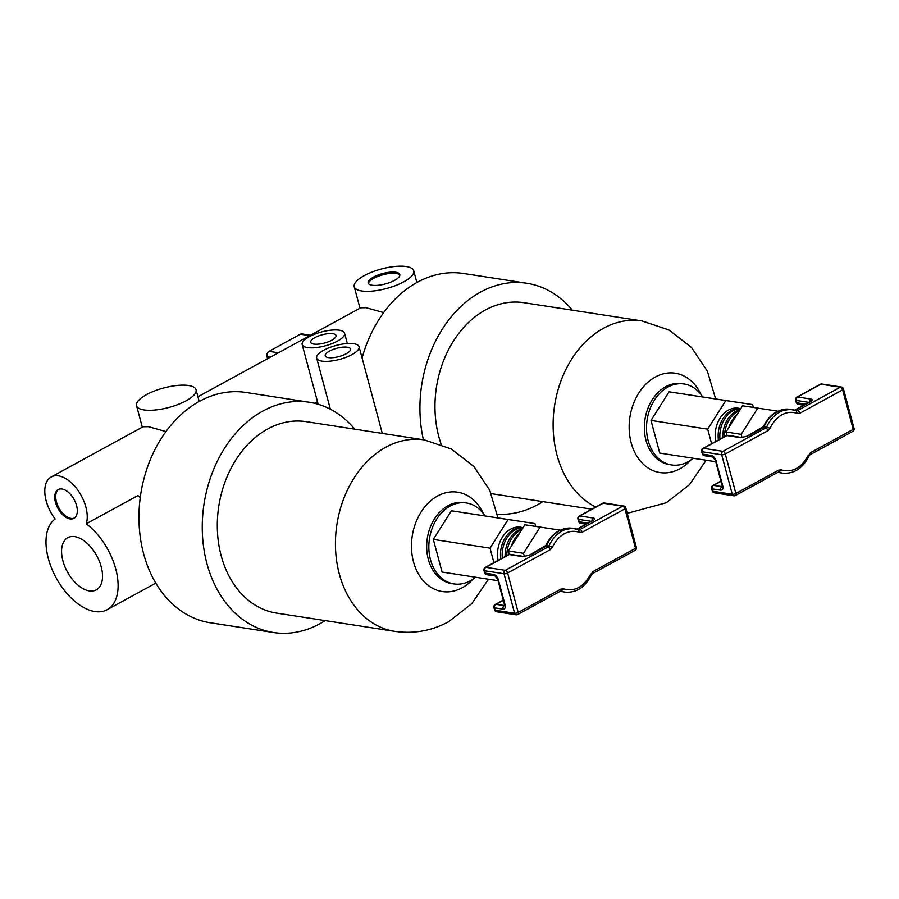 <?xml version="1.0" encoding="UTF-8"?>
<svg xmlns="http://www.w3.org/2000/svg" width="899" height="899" viewBox="0 0 899 899"><rect width="100%" height="100%" fill="white"/><g stroke="black" fill="none" stroke-linecap="round" stroke-linejoin="round"><path stroke-width="1.35" d="M267.7 428.98A96.856 73.471 98.8 0 0 217.434 531.444A96.856 73.471 98.8 0 0 276.611 613.096L394.762 631.345A96.856 73.471 -81.2 0 1 335.574 549.694A96.856 73.471 -81.2 0 1 385.851 447.219A96.856 73.471 -81.2 0 1 424.317 439.903L306.177 421.665A96.856 73.471 98.8 0 0 267.7 428.98M354.734 429.16A116.51 88.394 98.8 0 0 309.177 402.235L245.877 392.458A116.51 88.394 98.8 0 0 199.6 401.257A116.51 88.394 98.8 0 0 143.626 553.773A116.51 88.394 98.8 0 0 210.321 622.76L273.611 632.525A116.51 88.394 98.8 0 0 319.887 623.726A116.51 88.394 98.8 0 0 325.168 620.602M309.177 402.235A116.51 88.394 98.8 0 0 262.901 411.034A116.51 88.394 98.8 0 0 202.421 534.298A116.51 88.394 98.8 0 0 273.611 632.525M497.338 514.206A116.51 88.394 98.8 0 0 537.568 504.755A116.51 88.394 98.8 0 0 542.85 501.631M572.405 310.189A116.51 88.394 98.8 0 0 526.848 283.264L463.558 273.487A116.51 88.394 98.8 0 0 417.282 282.286A116.51 88.394 98.8 0 0 362.095 357.993M526.848 283.264A116.51 88.394 98.8 0 0 480.572 292.063A116.51 88.394 98.8 0 0 423.407 439.768M591.8 509.182L494.293 494.124A96.856 73.471 -81.2 0 1 491.202 493.562M441.184 444.353A96.856 73.471 -81.2 0 1 485.381 310.009A96.856 73.471 -81.2 0 1 523.847 302.693L641.998 320.932A96.856 73.471 -81.2 0 0 603.532 328.247A96.856 73.471 -81.2 0 0 553.233 419.305A96.856 73.471 -81.2 0 0 595.734 507.036M475.47 577.214A40.961 31.072 -81.2 0 1 453.916 583.923A40.961 31.072 -81.2 0 1 430.475 559.672A40.961 31.072 -81.2 0 1 436.678 519.139A40.961 31.072 -81.2 0 1 466.424 502.968A40.961 31.072 -81.2 0 1 484.943 515.857M321.954 361.117A21.958 7.181 165 0 1 316.662 358.094A21.958 7.181 165 0 1 329.45 347.61A21.958 7.181 165 0 1 353.779 343.721A21.958 7.181 165 0 1 359.072 346.733A21.958 7.181 165 0 1 346.295 357.218A21.958 7.181 165 0 1 321.954 361.117M307.469 347.598A21.958 7.181 165 0 1 302.176 344.575A21.958 7.181 165 0 1 314.953 334.091A21.958 7.181 165 0 1 339.294 330.203A21.958 7.181 165 0 1 344.587 333.214A21.958 7.181 165 0 1 331.81 343.699A21.958 7.181 165 0 1 307.469 347.598M86.248 523.791A52.344 29.487 61.3 0 1 116.196 570.708A52.344 29.487 61.3 0 1 107.15 609.702A52.344 29.487 61.3 0 1 94.856 611.545A52.344 29.487 61.3 0 1 52.356 570.067A52.344 29.487 61.3 0 1 55.131 518.993A30.802 17.351 61.3 0 1 51.254 476.931A30.802 17.351 61.3 0 1 58.491 475.841A30.802 17.351 61.3 0 1 80.584 494.461A30.802 17.351 61.3 0 1 86.248 523.791L137.817 495.607L140.323 497.057M140.255 497.529A52.344 29.487 -118.7 0 0 137.817 495.607M383.648 312.594L366.14 307.705L360.724 307.784L197.926 396.762M403.808 281.814A30.802 10.08 165 0 1 372.939 291.029A30.802 10.08 165 0 1 354.228 286.725A30.802 10.08 165 0 1 364.14 275.69A30.802 10.08 165 0 1 395.009 266.475A30.802 10.08 165 0 1 413.731 270.779A30.802 10.08 165 0 1 403.808 281.814M186.127 400.785A30.802 10.08 165 0 1 155.257 410A30.802 10.08 165 0 1 136.547 405.696A30.802 10.08 165 0 1 146.47 394.661A30.802 10.08 165 0 1 177.339 385.446A30.802 10.08 165 0 1 196.049 389.75A30.802 10.08 165 0 1 186.127 400.785M165.967 431.565L148.459 426.677L143.042 426.767L51.254 476.931M347.374 347.228A13.103 4.293 165 0 1 350.531 349.026A13.103 4.293 165 0 1 342.901 355.285A13.103 4.293 165 0 1 328.371 357.611A13.103 4.293 165 0 1 325.213 355.813A13.103 4.293 165 0 1 332.844 349.554A13.103 4.293 165 0 1 347.374 347.228M332.877 333.709A13.103 4.293 165 0 1 336.035 335.507A13.103 4.293 165 0 1 328.405 341.766A13.103 4.293 165 0 1 313.875 344.092A13.103 4.293 165 0 1 310.717 342.294A13.103 4.293 165 0 1 318.347 336.035A13.103 4.293 165 0 1 332.877 333.709M693.14 458.243A40.961 31.072 -81.2 0 1 671.598 464.952A40.961 31.072 -81.2 0 1 648.157 440.701A40.961 31.072 -81.2 0 1 654.36 400.167A40.961 31.072 -81.2 0 1 684.105 383.997A40.961 31.072 -81.2 0 1 702.625 396.886M89.327 590.913A29.734 16.755 -118.7 0 0 96.305 589.856A29.734 16.755 -118.7 0 0 99.328 561.178A29.734 16.755 -118.7 0 0 74.774 536.624A29.734 16.755 -118.7 0 0 67.785 537.681A29.734 16.755 -118.7 0 0 64.773 566.359A29.734 16.755 -118.7 0 0 89.327 590.913M70.032 518.914A16.384 9.226 -118.7 0 0 73.875 518.33A16.384 9.226 -118.7 0 0 75.538 502.53A16.384 9.226 -118.7 0 0 62.02 489A16.384 9.226 -118.7 0 0 58.165 489.584A16.384 9.226 -118.7 0 0 56.502 505.384A16.384 9.226 -118.7 0 0 70.032 518.914M58.649 489.348A16.384 9.226 -118.7 0 0 57.637 505.305A16.384 9.226 -118.7 0 0 70.976 518.386A16.384 9.226 -118.7 0 0 74.336 518.049M372.096 285.241A16.384 5.36 -15 0 0 390.267 282.331A16.384 5.36 -15 0 0 399.797 274.51A16.384 5.36 -15 0 0 395.852 272.262A16.384 5.36 -15 0 0 377.692 275.161A16.384 5.36 -15 0 0 368.152 282.994A16.384 5.36 -15 0 0 372.096 285.241M399.853 275.139A16.384 5.36 -15 0 0 396.178 273.453A16.384 5.36 -15 0 0 378.861 276.038A16.384 5.36 -15 0 0 368.421 283.556M498.102 560.392A25.307 19.194 -81.2 0 1 510.677 529.106A25.307 19.194 -81.2 0 1 522.195 527.488M500.743 558.953A25.307 19.194 -81.2 0 1 513.632 529.556A25.307 19.194 -81.2 0 1 523.117 527.567M502.294 558.099A25.307 19.194 -81.2 0 1 515.329 529.814A25.307 19.194 -81.2 0 1 523.016 527.735M715.773 441.42A25.307 19.194 -81.2 0 1 728.359 410.124A25.307 19.194 -81.2 0 1 739.877 408.517M718.413 439.982A25.307 19.194 -81.2 0 1 731.314 410.585A25.307 19.194 -81.2 0 1 740.798 408.596M505.126 556.56A25.307 19.194 -81.2 0 1 518.274 530.275A25.307 19.194 -81.2 0 1 522.443 528.634M719.975 439.128A25.307 19.194 -81.2 0 1 733 410.843A25.307 19.194 -81.2 0 1 740.697 408.764M506.789 555.638A25.307 19.194 -81.2 0 1 519.97 530.534A25.307 19.194 -81.2 0 1 521.802 529.657M722.796 437.588A25.307 19.194 -81.2 0 1 735.955 411.304A25.307 19.194 -81.2 0 1 740.124 409.663M511.25 546.345A25.307 19.194 -81.2 0 1 519.42 533.422M724.47 436.667A25.307 19.194 -81.2 0 1 737.641 411.562A25.307 19.194 -81.2 0 1 739.484 410.686M728.932 427.373A25.307 19.194 -81.2 0 1 737.101 414.45M493.922 562.684L490.022 548.143L508.115 519.532L534.961 523.589L451.422 510.778L433.329 539.389L442.083 572.056L498.068 580.709M490.022 548.143L433.329 539.389M508.115 519.532L451.422 510.778M534.961 523.589L535.725 526.409M310.492 335.237L301.952 333.922A4.09 3.102 98.8 0 0 300.322 334.226L269.015 351.34A4.09 3.102 98.8 0 0 267.048 356.701L267.587 358.69M753.396 407.427L752.643 404.606L669.092 391.807L651 420.417L659.754 453.085L715.739 461.738M651 420.417L707.704 429.171L711.592 443.701M669.092 391.807L725.796 400.561L707.704 429.171M752.643 404.606L725.796 400.561M509.25 554.402L508.328 550.963L524.892 524.769L560.156 530.129L524.892 524.769M508.328 550.963L523.521 553.312L540.085 527.117M524.364 556.47L523.521 553.312M545.457 546.131A11.799 8.945 98.8 0 0 543.648 547.334M726.931 435.431L726.01 431.992L742.574 405.797L777.826 411.158L742.574 405.797M757.756 408.146L741.192 434.341L726.01 431.992M741.192 434.341L742.046 437.498M763.139 427.149A11.799 8.945 98.8 0 0 761.329 428.362M466.424 502.968L464.255 502.631A40.961 31.072 98.8 0 0 447.994 505.721A40.961 31.072 98.8 0 0 428.317 559.335A40.961 31.072 98.8 0 0 451.759 583.586L453.916 583.923M684.105 383.997L681.936 383.659A40.961 31.072 98.8 0 0 665.676 386.75A40.961 31.072 98.8 0 0 645.999 440.364A40.961 31.072 98.8 0 0 669.44 464.614L671.598 464.952M473.346 578.855A50.277 38.14 -81.2 0 1 462.221 587.744A50.277 38.14 -81.2 0 1 413.484 561.785A50.277 38.14 -81.2 0 1 437.633 495.978A50.277 38.14 -81.2 0 1 483.404 513.655M691.016 459.883A50.277 38.14 -81.2 0 1 679.902 468.772A50.277 38.14 -81.2 0 1 631.165 442.814A50.277 38.14 -81.2 0 1 655.315 377.007A50.277 38.14 -81.2 0 1 701.085 394.683M270.307 357.206L267.048 356.701M278.387 352.79L269.015 351.34M309.694 335.675L300.322 334.226M546.536 546.311L546.525 545.378A32.106 24.363 -81.2 0 1 559.493 530.68A32.106 24.363 -81.2 0 1 572.247 528.264L558.875 530.781C553.278 533.927 548.941 538.838 545.839 545.479L529.309 555.166A2.618 1.472 61.3 0 1 529.916 555.076L545.457 546.581A2.618 1.472 -118.7 0 0 544.85 546.671M529.309 555.166L523.78 556.436A2.618 1.989 -81.2 0 0 522.746 556.638L509.239 554.548L485.865 567.325L505.283 570.326L547.997 546.974L545.457 546.581A2.618 1.989 98.8 0 0 546.525 545.378L552.436 547.233C555.335 541.074 559.302 536.568 564.358 533.725C569.449 531.028 574.506 530.59 579.54 532.422L582.237 532.186A2.618 1.472 -118.7 0 0 579.9 529.533L577.372 529.14L592.913 520.645A2.618 1.472 61.3 0 0 592.295 520.746L576.967 529.118M562.448 591.722A32.106 24.363 -81.2 0 1 560.268 591.25L564.977 592.115A32.106 24.363 -81.2 0 1 561.201 591.115L560.718 591.048M523.78 556.436L510.284 554.346A2.618 1.989 98.8 0 0 509.239 554.548A2.618 1.472 -118.7 0 0 508.62 554.638L485.246 567.415A2.618 1.472 61.3 0 1 485.865 567.325A2.618 1.989 98.8 0 0 484.606 570.753L504.013 573.753A2.618 1.989 -81.2 0 1 505.283 570.326A2.618 1.472 61.3 0 1 507.609 572.978L550.323 549.626A2.618 1.472 -118.7 0 0 547.997 546.974A2.618 1.989 -81.2 0 0 549.053 545.772A32.106 24.363 -81.2 0 1 562.021 531.073A32.106 24.363 -81.2 0 1 574.776 528.646A32.106 24.363 -81.2 0 1 578.551 529.646L579.54 532.422M582.237 532.186L624.951 508.845A2.618 1.472 -118.7 0 0 622.625 506.182L579.9 529.533A2.618 1.989 -81.2 0 1 578.866 529.736A2.618 1.989 -81.2 0 1 578.81 529.725L578.551 529.646M635.099 550.357A2.618 2.618 0 0 0 636.368 547.379A2.618 0.854 -15 0 1 635.526 548.311L592.812 571.663A2.618 1.472 61.3 0 1 592.385 573.697L635.099 550.357A2.618 1.472 -118.7 0 0 635.526 548.311L624.951 508.845A2.618 0.854 165 0 0 625.794 507.901A2.618 2.618 0 0 0 623.659 505.991A2.618 1.989 -81.2 0 0 622.625 506.182L603.207 503.193L579.833 515.97L593.34 518.049C595.138 518.498 595.003 519.364 592.913 520.645M593.34 518.049A2.618 1.989 98.8 0 0 591.98 520.914M591.194 521.341L578.574 519.397L579.214 521.791L587.901 523.139M560.897 591.036A2.618 1.989 -81.2 0 1 561.201 591.115L563.594 588.867L560.897 589.103A2.618 1.472 61.3 0 1 560.47 591.149L560.897 591.036M522.746 556.638L529.916 555.076M623.659 505.991L604.252 502.991A2.618 1.989 98.8 0 0 603.207 503.193A2.618 1.472 -118.7 0 0 602.6 503.283L579.226 516.06A2.618 1.472 61.3 0 1 579.833 515.97A2.618 1.989 98.8 0 0 578.574 519.397A2.618 0.854 165 0 1 577.945 519.038L578.585 521.431A2.618 0.854 -15 0 0 579.214 521.791A2.618 1.989 98.8 0 0 580.72 523.342L586.036 524.162M592.812 571.663L590.71 574.989M590.688 574.068C583.799 586.98 574.764 591.913 563.594 588.867M560.897 589.103L518.184 612.455A2.618 0.854 -15 0 1 514.599 613.23L495.192 610.23A2.618 1.989 98.8 0 0 496.686 611.781L516.093 614.781A2.618 1.989 -81.2 0 1 514.599 613.23L504.013 573.753A2.618 0.854 165 0 0 507.609 572.978L518.184 612.455A2.618 1.472 61.3 0 1 517.757 614.489L560.47 591.149M517.139 614.579A2.618 1.989 -81.2 0 1 516.093 614.781A2.618 2.618 0 0 0 517.757 614.489M550.323 549.626L552.436 547.233M764.206 427.34L764.195 426.407A32.106 24.363 -81.2 0 1 777.174 411.708A32.106 24.363 -81.2 0 1 789.929 409.292L776.556 411.809C770.96 414.956 766.611 419.867 763.521 426.508L746.979 436.195A2.618 1.472 61.3 0 1 747.597 436.105L763.139 427.609A2.618 1.472 -118.7 0 0 762.521 427.699M797.211 413.45L796.233 410.674A32.106 24.363 -81.2 0 0 792.457 409.674A32.106 24.363 -81.2 0 0 779.703 412.102A32.106 24.363 -81.2 0 0 766.735 426.8A2.618 1.989 -81.2 0 1 765.667 428.003L763.139 427.609A2.618 1.989 98.8 0 0 764.195 426.407L770.117 428.25C773.005 422.103 776.983 417.597 782.029 414.754C787.119 412.057 792.188 411.618 797.211 413.45L799.908 413.214A2.618 1.472 -118.7 0 0 797.582 410.562L795.053 410.169L810.595 401.673C812.674 400.392 812.808 399.527 811.022 399.077L797.514 396.987L820.888 384.221L840.295 387.211L797.582 410.562A2.618 1.989 -81.2 0 1 796.548 410.753A2.618 1.989 -81.2 0 1 796.492 410.753M794.649 410.146L809.977 401.763A2.618 1.472 61.3 0 1 810.595 401.673M777.938 472.29L780.13 472.75A32.106 24.363 -81.2 0 1 777.95 472.278M494.551 609.87A2.618 0.854 -15 0 0 495.192 610.23L494.54 607.836A2.618 0.854 165 0 1 493.911 607.477L494.551 609.87A2.618 2.618 0 0 0 496.686 611.781M485.246 567.415A2.618 2.618 0 0 0 483.977 570.393A2.618 0.854 165 0 0 484.606 570.753L485.246 573.146L493.686 574.45C495.81 575.068 497.361 576.832 498.349 579.754L505.081 604.881C505.643 607.735 504.946 609.162 502.979 609.14L494.54 607.836A2.618 1.989 98.8 0 1 495.81 604.409L504.597 605.521M503.316 600.307L495.81 604.409A2.618 1.472 61.3 0 0 495.192 604.499L503.26 600.094M811.022 399.077A2.618 1.989 98.8 0 0 809.662 401.943M805.583 404.168L796.896 402.819L796.256 400.426L808.875 402.37M810.055 454.725L852.78 431.385A2.618 1.472 -118.7 0 0 853.207 429.34L810.493 452.691A2.618 1.472 61.3 0 1 810.055 454.725L809.066 455.917C802.852 468.323 794.042 474.065 782.658 473.144A32.106 24.363 -81.2 0 1 778.882 472.144L778.399 472.076M778.568 472.065A2.618 1.989 -81.2 0 1 778.882 472.144L781.276 469.896L778.579 470.132A2.618 1.472 61.3 0 1 778.152 472.166L778.568 472.065M741.461 437.465L727.965 435.374A2.618 1.989 98.8 0 0 726.92 435.577A2.618 1.472 -118.7 0 0 726.302 435.667L702.928 448.444A2.618 1.472 61.3 0 1 703.546 448.354A2.618 1.989 98.8 0 0 702.288 451.781L721.695 454.782A2.618 1.989 -81.2 0 1 722.953 451.343A2.618 1.472 61.3 0 1 725.279 454.006L768.004 430.655A2.618 1.472 -118.7 0 0 765.667 428.003L722.953 451.343L703.546 448.354L726.92 435.577L740.428 437.656A2.618 1.989 -81.2 0 1 741.461 437.465L746.979 436.195M740.428 437.656L747.597 436.105M502.979 609.14A2.618 1.989 -81.2 0 1 504.249 605.712A2.618 1.472 61.3 0 0 504.586 605.712M505.081 604.881A2.618 0.854 165 0 1 504.451 604.521L504.856 605.623M498.349 579.754A2.618 0.854 165 0 1 497.72 579.394L504.451 604.521M493.686 574.45A2.618 1.989 98.8 0 0 495.192 576.001L497.72 579.394M483.977 570.393L484.617 572.787A2.618 0.854 -15 0 0 485.246 573.146A2.618 1.989 98.8 0 0 486.752 574.697L495.192 576.001M789.929 409.292L796.233 410.674M799.908 413.214L842.633 389.863A2.618 1.472 -118.7 0 0 840.295 387.211A2.618 1.989 -81.2 0 1 841.34 387.019L821.933 384.019A2.618 1.989 98.8 0 0 820.888 384.221A2.618 1.472 -118.7 0 0 820.27 384.311L796.896 397.088A2.618 1.472 61.3 0 1 797.514 396.987A2.618 1.989 98.8 0 0 796.256 400.426A2.618 0.854 165 0 1 795.626 400.066L796.267 402.46A2.618 0.854 -15 0 0 796.896 402.819A2.618 1.989 98.8 0 0 798.402 404.37L803.717 405.191M810.493 452.691L808.381 456.018M808.37 455.085C801.481 468.008 792.446 472.941 781.276 469.896M778.579 470.132L735.865 493.472A2.618 1.472 61.3 0 1 735.427 495.518L778.152 472.166M732.269 494.259L712.862 491.259A2.618 1.989 98.8 0 0 714.368 492.809L733.775 495.81A2.618 1.989 -81.2 0 1 732.269 494.259A2.618 0.854 -15 0 0 735.865 493.472L725.279 454.006A2.618 0.854 165 0 1 721.695 454.782L732.269 494.259M734.82 495.607A2.618 1.989 -81.2 0 1 733.775 495.81A2.618 2.618 0 0 0 735.427 495.518M768.004 430.655L770.117 428.25M852.78 431.385A2.618 2.618 0 0 0 854.05 428.407A2.618 0.854 -15 0 1 853.207 429.34L842.633 389.863A2.618 0.854 165 0 0 843.476 388.93A2.618 2.618 0 0 0 841.34 387.019M714.368 492.809A2.618 2.618 0 0 1 712.233 490.899A2.618 0.854 -15 0 0 712.862 491.259L712.222 488.865L720.661 490.169C722.616 490.18 723.313 488.753 722.751 485.909L716.02 460.782C715.042 457.861 713.48 456.096 711.367 455.478L702.928 454.175L702.288 451.781A2.618 0.854 165 0 1 701.658 451.422A2.618 2.618 0 0 1 702.928 448.444M722.268 486.55L713.48 485.438L720.998 481.325M720.942 481.111L712.862 485.527A2.618 1.472 61.3 0 1 713.48 485.438A2.618 1.989 98.8 0 0 712.222 488.865A2.618 0.854 165 0 1 711.592 488.505L712.233 490.899M716.02 460.782A2.618 0.854 165 0 1 715.39 460.423L722.122 485.55A2.618 0.854 -15 0 0 722.751 485.909M722.257 486.741A2.618 1.472 61.3 0 1 721.919 486.741A2.618 1.989 98.8 0 0 720.661 490.169M701.658 451.422L702.299 453.815A2.618 0.854 -15 0 0 702.928 454.175A2.618 1.989 98.8 0 0 704.434 455.726L712.862 457.029A2.618 1.989 -81.2 0 1 711.367 455.478M316.662 358.094L330.36 409.214M302.176 344.575L318.167 404.258M107.15 609.702L155.808 583.103M354.228 286.725L359.982 308.2M136.547 405.696L142.3 427.171M394.762 631.345C413.754 634.065 431.711 630.851 448.623 621.715L471.784 603.645L488.46 579.226M497.934 517.869L489.741 490.258L473.852 466.469L451.332 448.983L424.317 439.903M359.072 346.733L382.3 433.419M344.587 333.214L347.351 343.53M627.244 513.329L666.305 502.743L689.466 484.673L706.142 460.254M715.615 398.898L707.423 371.287L691.522 347.497L669.002 330L641.998 320.932M317.459 401.628L314.47 403.269M413.731 270.779L416.866 282.511M196.049 389.75L199.196 401.482M578.866 529.736L572.247 528.264M564.977 592.115C576.371 593.037 585.17 587.305 591.385 574.899L592.385 573.697M579.226 516.06A2.618 2.618 0 0 0 577.945 519.038M604.252 502.991A2.618 2.618 0 0 0 602.6 503.283M578.585 521.431A2.618 2.618 0 0 0 580.72 523.342M510.284 554.346A2.618 2.618 0 0 0 508.62 554.638M782.658 473.144L780.13 472.75M625.794 507.901L636.368 547.379M495.192 604.499A2.618 2.618 0 0 0 493.911 607.477M484.617 572.787A2.618 2.618 0 0 0 486.752 574.697M821.933 384.019A2.618 2.618 0 0 0 820.27 384.311M796.896 397.088A2.618 2.618 0 0 0 795.626 400.066M796.267 402.46A2.618 2.618 0 0 0 798.402 404.37M727.965 435.374A2.618 2.618 0 0 0 726.302 435.667M843.476 388.93L854.05 428.407M722.122 485.55L722.538 486.651M715.39 460.423L712.862 457.029M712.862 485.527A2.618 2.618 0 0 0 711.592 488.505M702.299 453.815A2.618 2.618 0 0 0 704.434 455.726"/></g></svg>
